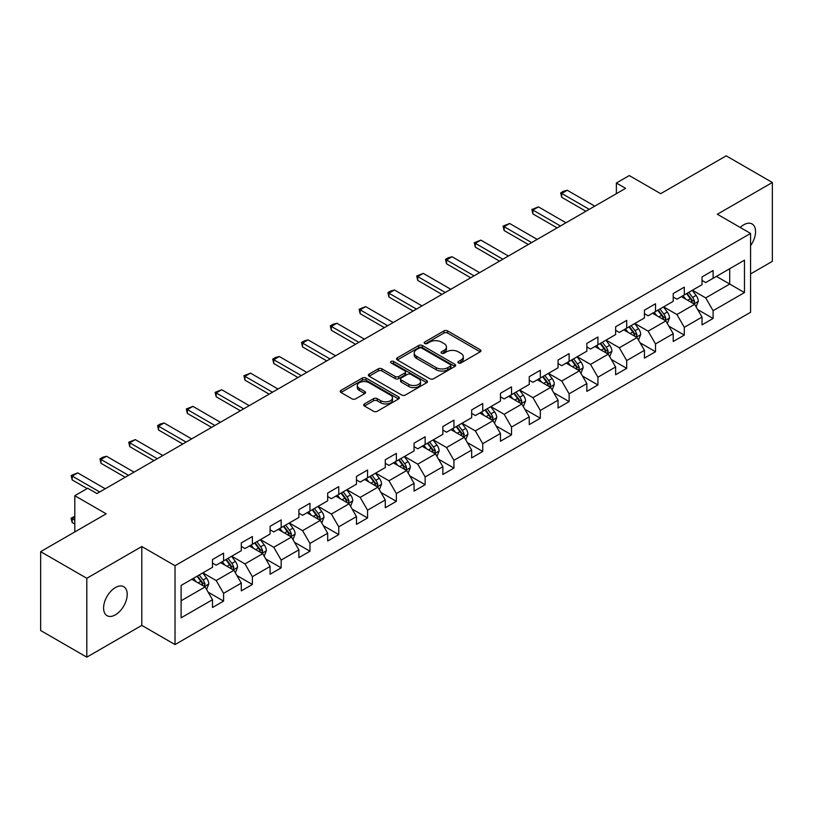 <?xml version="1.0" encoding="UTF-8"?>
<svg xmlns="http://www.w3.org/2000/svg" width="813" height="813" viewBox="0 0 813 813"><rect width="100%" height="100%" fill="white"/><g stroke="black" fill="none" stroke-linecap="round" stroke-linejoin="round"><path stroke-width="1.22" d="M458.42 362.944A1.789 1.037 0 0 0 460.961 362.944L480.209 351.826A2.561 1.484 0 0 0 480.961 350.779A2.561 1.484 0 0 0 480.209 349.732L447.597 330.911A2.561 1.484 0 0 0 443.969 330.911L424.721 342.019A1.789 1.037 0 0 0 424.193 342.751A1.789 1.037 0 0 0 424.721 343.482A1.789 1.037 0 0 0 427.262 343.482L429.752 342.049A8.201 4.736 0 0 1 441.347 342.049L444.061 343.614A8.201 4.736 0 0 1 446.459 346.968A8.201 4.736 0 0 1 444.061 350.312L441.571 351.755A1.789 1.037 0 0 0 441.042 352.486A1.789 1.037 0 0 0 441.571 353.218A1.789 1.037 0 0 0 444.111 353.218L446.601 351.775A8.201 4.736 0 0 1 458.197 351.775L460.91 353.35A8.201 4.736 0 0 1 463.319 356.694A8.201 4.736 0 0 1 460.91 360.037L458.42 361.48A1.789 1.037 0 0 0 457.892 362.212A1.789 1.037 0 0 0 458.42 362.944L458.42 361.48M115.405 614.841A16.707 9.644 120 0 0 126.32 600.126A16.707 9.644 120 0 0 123.759 586.732A16.707 9.644 120 0 0 115.405 587.565A16.707 9.644 120 0 0 104.491 602.281A16.707 9.644 120 0 0 107.052 615.675A16.707 9.644 120 0 0 115.405 614.841M750.572 245.628A16.707 9.644 120 0 0 752.096 223.971A16.707 9.644 120 0 0 743.743 224.794A16.707 9.644 120 0 0 740.216 227.457M364.427 403.919A2.561 1.484 0 0 0 363.685 404.965A2.561 1.484 0 0 0 364.427 406.012L373.584 411.297A2.561 1.484 0 0 0 377.202 411.297L398.583 398.949A2.561 1.484 0 0 0 399.335 397.913A2.561 1.484 0 0 0 398.583 396.866L365.972 378.035A2.561 1.484 0 0 0 362.344 378.035L340.972 390.372A2.561 1.484 0 0 0 340.22 391.419A2.561 1.484 0 0 0 340.972 392.466L352.019 398.848A2.561 1.484 0 0 0 355.647 398.848L364.793 393.563A2.561 1.484 0 0 0 365.545 392.516A2.561 1.484 0 0 0 364.793 391.47L359.316 388.309A6.85 3.953 0 0 1 357.303 385.514A6.85 3.953 0 0 1 361.541 381.856A6.85 3.953 0 0 1 369.011 382.71L390.474 395.108A6.85 3.953 0 0 1 392.486 397.913A6.85 3.953 0 0 1 388.248 401.561A6.85 3.953 0 0 1 380.779 400.707L377.202 398.644A2.561 1.484 0 0 0 373.584 398.644L364.427 403.919L364.427 406.012M750.572 273.93L772.35 261.349L772.35 182.488L726.202 155.842L660.674 193.677L629.292 175.567L616.376 183.027L625.604 188.352L96.95 493.562L87.723 488.237L74.796 495.696L74.796 531.936M86.798 578.287L86.798 657.158L141.808 625.39L141.808 546.529L86.798 578.287L40.65 551.651L106.178 513.816L74.796 495.696M141.808 546.529L175.029 565.716L750.572 233.433L750.572 312.294L175.029 644.577L175.029 565.716M772.35 182.488L717.34 214.246L750.572 233.433M429.925 378.767A2.561 1.484 0 0 0 433.553 378.767L454.934 366.419A2.561 1.484 0 0 0 455.687 365.372A2.561 1.484 0 0 0 454.934 364.326L422.323 345.505A2.561 1.484 0 0 0 418.695 345.505L397.313 357.842A2.561 1.484 0 0 0 396.561 358.889A2.561 1.484 0 0 0 397.313 359.935L429.925 378.767M391.785 363.33A1.789 1.037 0 0 1 393.604 363.584L393.604 361.45L426.754 380.596A2.561 1.484 0 0 1 427.506 381.643A2.561 1.484 0 0 1 426.754 382.689L405.382 395.027A2.561 1.484 0 0 1 401.754 395.027L369.143 376.206L378.289 370.962L378.289 368.828L369.143 374.112A2.561 1.484 0 0 0 368.391 375.159A2.561 1.484 0 0 0 369.143 376.206L369.143 374.112M378.289 370.962A2.561 1.484 0 0 1 381.917 370.962L381.917 368.828A2.561 1.484 0 0 0 378.289 368.828M381.917 368.828L395.138 376.46A2.561 1.484 0 0 0 398.766 376.46L404.833 372.964A2.561 1.484 0 0 0 405.585 371.917A2.561 1.484 0 0 0 404.833 370.87L391.063 362.913A1.789 1.037 0 0 1 390.545 362.181A1.789 1.037 0 0 1 391.642 361.226A1.789 1.037 0 0 1 393.604 361.45M86.798 657.158L40.65 630.512L40.65 551.651M208.158 592.199L223.575 601.102L223.575 593.317L241.298 583.084L241.298 590.868L252.376 584.476L252.376 576.691L270.089 566.458L270.089 574.242L281.166 567.85L281.166 560.066L298.889 549.832L298.889 557.616L309.966 551.224L309.966 543.44L327.68 533.216L327.68 540.991L338.757 534.598L338.757 526.814L356.48 516.59L356.48 524.365L367.557 517.972L367.557 510.188L385.271 499.965L385.271 507.739L396.348 501.347L396.348 493.572L414.071 483.339L414.071 491.113L425.148 484.721L425.148 476.946L442.861 466.713L442.861 474.487L453.939 468.095L453.939 460.321L471.662 450.087L471.662 457.871L482.739 451.469L482.739 443.695L500.452 433.461L500.452 441.246L511.529 434.843L511.529 427.069L529.253 416.835L529.253 424.62L540.33 418.228L540.33 410.443L558.043 400.209L558.043 407.994L569.12 401.602L569.12 393.817L586.844 383.584L586.844 391.368L597.921 384.976L597.921 377.191L615.634 366.968L615.634 374.742L626.711 368.35L626.711 360.566L644.435 350.342L644.435 358.116L655.512 351.724L655.512 343.94L673.225 333.716L673.225 341.49L684.302 335.098L684.302 327.314L702.025 317.09L702.025 324.865L713.103 318.472L713.103 310.698L744.474 292.578L744.474 260.18L729.708 268.707L729.708 284.052L744.474 292.578M223.575 601.102L212.498 607.494L212.498 599.709L181.116 617.829L181.116 585.431L212.498 567.311L212.498 559.537L223.575 553.145L223.575 560.919L241.298 550.686L241.298 542.911L252.376 536.519L252.376 544.293L270.089 534.06L270.089 526.285L281.166 519.893L281.166 527.667L298.889 517.444L298.889 509.66L309.966 503.267L309.966 511.042L327.68 500.818L327.68 493.034L338.757 486.641L338.757 494.416L356.48 484.192L356.48 476.408L367.557 470.016L367.557 477.8L385.271 467.566L385.271 459.782L396.348 453.39L396.348 461.174L414.071 450.941L414.071 443.156L425.148 436.764L425.148 444.548L442.861 434.315L442.861 426.53L453.939 420.138L453.939 427.923L471.662 417.689L471.662 409.915L482.739 403.512L482.739 411.297L500.452 401.063L500.452 393.289L511.529 386.886L511.529 394.671L529.253 384.437L529.253 376.663L540.33 370.271L540.33 378.045L558.043 367.811L558.043 360.037L569.12 353.645L569.12 361.419L586.844 351.186L586.844 343.411L597.921 337.019L597.921 344.793L615.634 334.57L615.634 326.785L626.711 320.393L626.711 328.167L644.435 317.944L644.435 310.16L655.512 303.767L655.512 311.542L673.225 301.318L673.225 293.534L684.302 287.141L684.302 294.926L702.025 284.692L702.025 276.908L713.103 270.516L713.103 278.3L744.474 260.18M220.618 562.626L233.91 570.299L216.187 580.533L202.904 572.86M212.498 563.053L216.187 565.187L223.575 560.919M216.187 580.533L223.575 593.317M233.91 570.299L241.298 583.084M249.418 546.001L262.711 553.673L244.987 563.907L231.695 556.234M241.298 546.427L244.987 548.562L252.376 544.293M244.987 563.907L252.376 576.691M262.711 553.673L270.089 566.458M278.209 529.375L291.501 537.047L273.778 547.281L260.495 539.608M270.089 529.802L273.778 531.936L281.166 527.667M273.778 547.281L281.166 560.066M291.501 537.047L298.889 549.832M307.009 512.749L320.302 520.422L302.578 530.655L289.286 522.983M298.889 513.176L302.578 515.31L309.966 511.042M302.578 530.655L309.966 543.44M320.302 520.422L327.68 533.216M335.799 496.123L349.092 503.796L331.369 514.029L318.086 506.357M327.68 496.55L331.369 498.684L338.757 494.416M331.369 514.029L338.757 526.814M349.092 503.796L356.48 516.59M364.6 479.497L377.893 487.17L360.169 497.404L346.877 489.731M356.48 479.924L360.169 482.058L367.557 477.8M360.169 497.404L367.557 510.188M377.893 487.17L385.271 499.965M393.39 462.871L406.683 470.544L388.96 480.778L375.677 473.105M385.271 463.298L388.96 465.432L396.348 461.174M388.96 480.778L396.348 493.572M406.683 470.544L414.071 483.339M422.191 446.246L435.483 453.928L417.76 464.152L404.468 456.479M414.071 446.672L417.76 448.806L425.148 444.548M417.76 464.152L425.148 476.946M435.483 453.928L442.861 466.713M450.981 429.63L464.274 437.303L446.55 447.526L433.268 439.853M442.861 430.057L446.55 432.181L453.939 427.923M446.55 447.526L453.939 460.321M464.274 437.303L471.662 450.087M479.782 413.004L493.074 420.677L475.351 430.9L462.058 423.227M471.662 413.431L475.351 415.555L482.739 411.297M475.351 430.9L482.739 443.695M493.074 420.677L500.452 433.461M508.572 396.378L521.865 404.051L504.141 414.284L490.859 406.602M500.452 396.805L504.141 398.929L511.529 394.671M504.141 414.284L511.529 427.069M521.865 404.051L529.253 416.835M537.373 379.752L550.665 387.425L532.942 397.659L519.649 389.986M529.253 380.179L532.942 382.313L540.33 378.045M532.942 397.659L540.33 410.443M550.665 387.425L558.043 400.209M566.163 363.126L579.456 370.799L561.732 381.033L548.45 373.36M558.043 363.553L561.732 365.687L569.12 361.419M561.732 381.033L569.12 393.817M579.456 370.799L586.844 383.584M594.964 346.501L608.256 354.173L590.533 364.407L577.24 356.734M586.844 346.927L590.533 349.062L597.921 344.793M590.533 364.407L597.921 377.191M608.256 354.173L615.634 366.968M623.754 329.875L637.046 337.547L619.323 347.781L606.041 340.108M615.634 330.302L619.323 332.436L626.711 328.167M619.323 347.781L626.711 360.566M637.046 337.547L644.435 350.342M652.554 313.249L665.847 320.922L648.124 331.155L634.831 323.483M644.435 313.676L648.124 315.81L655.512 311.542M648.124 331.155L655.512 343.94M665.847 320.922L673.225 333.716M681.345 296.623L694.637 304.296L676.914 314.529L663.632 306.857M673.225 297.05L676.914 299.184L684.302 294.926M676.914 314.529L684.302 327.314M694.637 304.296L702.025 317.09M716.416 276.379L729.708 284.052L705.714 297.904L692.422 290.231M702.025 280.424L705.714 282.558L713.103 278.3M705.714 297.904L713.103 310.698M141.808 625.39L175.029 644.577M616.376 183.027L616.376 193.677M181.116 600.777L205.12 586.925L191.827 579.252M205.12 586.925L212.498 599.709M697.686 309.57L713.103 318.472M668.886 326.196L684.302 335.098M640.095 342.822L655.512 351.724M611.295 359.448L626.711 368.35M582.504 376.073L597.921 384.976M553.704 392.699L569.12 401.602M524.913 409.325L540.33 418.228M496.113 425.951L511.529 434.843M467.323 442.577L482.739 451.469M438.522 459.203L453.939 468.095M409.732 475.829L425.148 484.721M380.931 492.444L396.348 501.347M352.141 509.07L367.557 517.972M323.34 525.696L338.757 534.598M294.55 542.322L309.966 551.224M265.749 558.948L281.166 567.85M236.959 575.574L252.376 584.476M459.142 363.198L460.91 362.171A8.201 4.736 0 0 0 463.319 358.828L463.319 356.694M446.459 346.968L446.459 349.092A8.201 4.736 0 0 1 444.061 352.446L442.292 353.472M480.178 351.846L447.597 333.035A2.561 1.484 0 0 0 443.969 333.035L425.433 343.736M454.894 366.439L422.323 347.629A2.561 1.484 0 0 0 418.695 347.629L397.354 359.956M450.402 366.104A1.789 1.037 0 0 0 450.93 365.372A1.789 1.037 0 0 0 450.402 364.641L421.774 348.116A1.789 1.037 0 0 0 419.244 348.116L416.612 349.631A8.201 4.736 0 0 0 414.213 352.984A8.201 4.736 0 0 0 416.612 356.328L436.185 367.628A8.201 4.736 0 0 0 447.78 367.628L450.402 366.104L450.402 368.238A1.789 1.037 0 0 0 450.93 367.506L450.93 365.372M414.213 352.984L414.213 355.108A8.201 4.736 0 0 0 416.612 358.462L416.612 356.328M450.402 368.238L447.78 369.752A8.201 4.736 0 0 1 436.185 369.752L416.612 358.462M381.917 370.962L395.138 378.594A2.561 1.484 0 0 0 398.766 378.594L404.833 375.088A2.561 1.484 0 0 0 405.585 374.041L405.585 371.917M393.604 363.584L426.723 382.71M408.868 384.386A6.85 3.953 0 0 0 416.337 385.25A6.85 3.953 0 0 0 420.565 381.592A6.85 3.953 0 0 0 418.563 378.787L410.992 374.427A2.561 1.484 0 0 0 407.374 374.427L401.307 377.923A2.561 1.484 0 0 0 400.555 378.97A2.561 1.484 0 0 0 401.307 380.017L408.868 384.386L408.868 386.521A6.85 3.953 0 0 0 416.337 387.374A6.85 3.953 0 0 0 420.565 383.716L420.565 381.592M400.555 378.97L400.555 381.104A2.561 1.484 0 0 0 401.307 382.151L401.307 380.017M408.868 386.521L401.307 382.151M392.486 397.913L392.486 400.037A6.85 3.953 0 0 1 388.248 403.695A6.85 3.953 0 0 1 380.779 402.841L377.202 400.768A2.561 1.484 0 0 0 373.584 400.768L364.468 406.033M357.303 385.514L357.303 387.638A6.85 3.953 0 0 0 359.316 390.443L359.316 388.309M364.763 393.583L359.316 390.443M398.553 398.97L365.972 380.169A2.561 1.484 0 0 0 362.344 380.169L341.003 392.486M696.101 306.826L698.296 301.298A6.921 3.994 -120 0 0 696.091 295.404L692.28 290.322M685.633 299.103L683.042 295.647M693.57 303.686L694.556 301.593A6.921 3.994 -120 0 0 692.574 297.426L688.774 292.345M687.036 293.341L691.263 298.981A3.526 2.033 60 0 1 691.904 300.058L694.556 301.593M686.558 293.625L690.359 298.706A6.921 3.994 60 0 1 692.341 302.863M589.242 209.348L561.702 193.443L561.702 197.285L560.685 192.864L563.45 191.258L567.24 190.252L594.781 206.146M585.919 211.268L561.702 197.285M567.24 190.252L561.702 193.443L560.685 192.864M667.3 323.452L669.495 317.924A6.921 3.994 -120 0 0 667.29 312.029L663.479 306.938M656.843 315.729L654.252 312.273M664.77 320.302L665.766 318.218A6.921 3.994 -120 0 0 663.784 314.052L659.973 308.97M658.235 309.966L662.463 315.607A3.526 2.033 60 0 1 663.103 316.684L665.766 318.218M657.758 310.251L661.569 315.332A6.921 3.994 60 0 1 663.55 319.489M638.51 340.078L640.705 334.539A6.921 3.994 -120 0 0 638.5 328.655L634.689 323.564M628.043 332.354L625.451 328.899M635.979 336.928L636.965 334.834A6.921 3.994 -120 0 0 634.983 330.678L631.183 325.596M629.445 326.592L633.673 332.232A3.526 2.033 60 0 1 634.313 333.31L636.965 334.834M628.967 326.867L632.768 331.958A6.921 3.994 60 0 1 634.75 336.115M560.442 225.973L532.901 210.069L532.901 213.91L531.885 209.48L538.44 206.868L565.98 222.772M557.118 227.884L532.901 213.91M538.44 206.868L532.901 210.069L531.885 209.48M531.651 242.599L504.111 226.695L504.111 230.536L503.095 226.105L509.649 223.494L537.19 239.398M528.328 244.51L504.111 230.536M509.649 223.494L504.111 226.695L503.095 226.105M609.709 356.704L611.904 351.165A6.921 3.994 -120 0 0 609.699 345.281L605.888 340.19M599.252 348.98L596.661 345.525M607.179 353.553L608.175 351.46A6.921 3.994 -120 0 0 606.193 347.303L602.382 342.222M600.644 343.218L604.872 348.858A3.526 2.033 60 0 1 605.512 349.925L608.175 351.46M600.167 343.493L603.978 348.584A6.921 3.994 60 0 1 605.959 352.74M580.919 373.33L583.114 367.791A6.921 3.994 -120 0 0 580.909 361.907L577.098 356.816M570.452 365.596L567.86 362.141M578.389 370.179L579.374 368.086A6.921 3.994 -120 0 0 577.393 363.929L573.592 358.838M571.854 359.844L576.082 365.484A3.526 2.033 60 0 1 576.722 366.551L579.374 368.086M571.376 360.118L575.177 365.21A6.921 3.994 60 0 1 577.159 369.366M552.118 389.945L554.314 384.417A6.921 3.994 -120 0 0 552.108 378.533L548.297 373.441M541.661 382.222L539.07 378.767M549.588 386.805L550.584 384.712A6.921 3.994 -120 0 0 548.602 380.555L544.791 375.464M543.054 376.47L547.281 382.11A3.526 2.033 60 0 1 547.921 383.177L550.584 384.712M542.576 376.744L546.387 381.836A6.921 3.994 60 0 1 548.369 385.992M502.851 259.215L475.31 243.321L475.31 247.152L474.294 242.731L480.849 240.12L508.389 256.024M499.528 261.136L475.31 247.152M480.849 240.12L475.31 243.321L474.294 242.731M474.06 275.841L446.52 259.947L446.52 263.778L445.504 259.357L448.268 257.762L452.058 256.745L479.599 272.65M470.737 277.761L446.52 263.778M452.058 256.745L446.52 259.947L445.504 259.357M445.26 292.467L417.719 276.572L417.719 280.404L416.703 275.983L423.258 273.371L450.798 289.276M441.937 294.387L417.719 280.404M423.258 273.371L417.719 276.572L416.703 275.983M523.328 406.571L525.523 401.043A6.921 3.994 -120 0 0 523.318 395.148L519.507 390.067M512.861 398.848L510.269 395.392M520.798 403.431L521.783 401.337A6.921 3.994 -120 0 0 519.802 397.181L516.001 392.09M514.263 393.096L518.491 398.736A3.526 2.033 60 0 1 519.131 399.803L521.783 401.337M513.786 393.37L517.586 398.461A6.921 3.994 60 0 1 519.568 402.618M416.469 309.092L388.929 293.198L388.929 297.03L387.913 292.609L390.677 291.013L394.468 289.997L422.008 305.901M413.146 311.013L388.929 297.03M394.468 289.997L388.929 293.198L387.913 292.609M494.528 423.197L496.723 417.669A6.921 3.994 -120 0 0 494.517 411.774L490.706 406.693M484.07 415.473L481.479 412.018M491.997 420.057L492.993 417.963A6.921 3.994 -120 0 0 491.011 413.807L487.2 408.715M485.463 409.722L489.69 415.362A3.526 2.033 60 0 1 490.33 416.429L492.993 417.963M484.985 409.996L488.796 415.077A6.921 3.994 60 0 1 490.778 419.244M387.669 325.718L360.129 309.824L360.129 313.655L359.112 309.235L365.667 306.623L393.207 322.527M384.346 327.639L360.129 313.655M365.667 306.623L360.129 309.824L359.112 309.235M465.737 439.823L467.932 434.294A6.921 3.994 -120 0 0 465.727 428.4L461.916 423.319M455.27 432.099L452.678 428.644M463.207 436.683L464.193 434.589A6.921 3.994 -120 0 0 462.211 430.423L458.41 425.341M456.672 426.337L460.9 431.988A3.526 2.033 60 0 1 461.54 433.055L464.193 434.589M456.195 426.622L459.995 431.703A6.921 3.994 60 0 1 461.977 435.87M358.879 342.344L331.338 326.44L331.338 330.281L330.322 325.861L333.086 324.255L336.877 323.249L364.417 339.143M355.555 344.265L331.338 330.281M336.877 323.249L331.338 326.44L330.322 325.861M436.937 456.449L439.132 450.92A6.921 3.994 -120 0 0 436.927 445.026L433.116 439.945M426.479 448.725L423.888 445.27M434.406 453.308L435.402 451.215A6.921 3.994 -120 0 0 433.42 447.048L429.61 441.967M427.872 442.963L432.099 448.613A3.526 2.033 60 0 1 432.74 449.68L435.402 451.215M427.394 443.248L431.205 448.329A6.921 3.994 60 0 1 433.187 452.495M330.078 358.97L302.538 343.066L302.538 346.907L301.521 342.486L304.296 340.881L308.076 339.875L335.617 355.769M326.755 360.891L302.538 346.907M308.076 339.875L302.538 343.066L301.521 342.486M408.146 473.075L410.341 467.546A6.921 3.994 -120 0 0 408.126 461.652L404.325 456.571M397.679 465.351L395.088 461.896M405.616 469.934L406.602 467.841A6.921 3.994 -120 0 0 404.62 463.674L400.819 458.593M399.081 459.589L403.309 465.229A3.526 2.033 60 0 1 403.949 466.306L406.602 467.841M398.604 459.873L402.405 464.955A6.921 3.994 60 0 1 404.386 469.121M301.288 375.596L273.747 359.692L273.747 363.533L272.731 359.112L275.495 357.507L279.286 356.501L306.826 372.395M297.965 377.517L273.747 363.533M279.286 356.501L273.747 359.692L272.731 359.112M379.346 489.7L381.541 484.172A6.921 3.994 -120 0 0 379.336 478.278L375.525 473.196M368.889 481.977L366.297 478.522M376.815 486.56L377.811 484.467A6.921 3.994 -120 0 0 375.83 480.3L372.019 475.219M370.281 476.215L374.508 481.855A3.526 2.033 60 0 1 375.149 482.932L377.811 484.467M369.803 476.499L373.614 481.581A6.921 3.994 60 0 1 375.596 485.737M272.487 392.222L244.947 376.317L244.947 380.159L243.93 375.728L250.485 373.126L278.026 389.021M269.164 394.142L244.947 380.159M250.485 373.126L244.947 376.317L243.93 375.728M350.555 506.326L352.751 500.798A6.921 3.994 -120 0 0 350.535 494.904L346.734 489.812M340.088 498.603L337.497 495.147M348.025 503.176L349.011 501.093A6.921 3.994 -120 0 0 347.029 496.926L343.218 491.845M341.49 492.841L345.718 498.481A3.526 2.033 60 0 1 346.358 499.558L349.011 501.093M341.013 493.125L344.814 498.206A6.921 3.994 60 0 1 346.795 502.363M243.697 408.848L216.156 392.943L216.156 396.785L215.14 392.354L221.695 389.742L249.235 405.646M240.374 410.758L216.156 396.785M221.695 389.742L216.156 392.943L215.14 392.354M321.755 522.952L323.95 517.414A6.921 3.994 -120 0 0 321.745 511.529L317.934 506.438M311.298 515.229L308.706 511.773M319.224 519.802L320.22 517.708A6.921 3.994 -120 0 0 318.239 513.552L314.428 508.471M312.69 509.466L316.918 515.107A3.526 2.033 60 0 1 317.558 516.184L320.22 517.708M312.212 509.741L316.023 514.832A6.921 3.994 60 0 1 318.005 518.989M214.896 425.473L187.356 409.569L187.356 413.411L186.34 408.98L192.894 406.368L220.435 422.272M211.573 427.384L187.356 413.411M192.894 406.368L187.356 409.569L186.34 408.98M292.965 539.578L295.16 534.039A6.921 3.994 -120 0 0 292.944 528.155L289.143 523.064M282.497 531.854L279.906 528.399M290.434 536.428L291.42 534.334A6.921 3.994 -120 0 0 289.438 530.178L285.627 525.086M283.9 526.092L288.127 531.732A3.526 2.033 60 0 1 288.767 532.8L291.42 534.334M283.422 526.367L287.223 531.458A6.921 3.994 60 0 1 289.204 535.615M186.106 442.089L158.565 426.195L158.565 430.026L157.549 425.606L160.313 424.01L164.104 422.994L191.644 438.898M182.783 444.01L158.565 430.026M164.104 422.994L158.565 426.195L157.549 425.606M264.164 556.204L266.359 550.665A6.921 3.994 -120 0 0 264.154 544.781L260.343 539.69M253.707 548.47L251.115 545.015M261.634 553.053L262.629 550.96A6.921 3.994 -120 0 0 260.648 546.803L256.837 541.712M255.099 542.718L259.327 548.358A3.526 2.033 60 0 1 259.967 549.425L262.629 550.96M254.621 542.993L258.432 548.084A6.921 3.994 60 0 1 260.414 552.24M157.305 458.715L129.765 442.821L129.765 446.652L128.749 442.231L135.304 439.62L162.844 455.524M153.982 460.636L129.765 446.652M135.304 439.62L129.765 442.821L128.749 442.231M235.374 572.819L237.569 567.291A6.921 3.994 -120 0 0 235.353 561.397L231.553 556.316M224.906 565.096L222.315 561.641M232.843 569.679L233.829 567.586A6.921 3.994 -120 0 0 231.847 563.429L228.036 558.338M226.309 559.344L230.536 564.984A3.526 2.033 60 0 1 231.177 566.051L233.829 567.586M225.831 559.618L229.632 564.71A6.921 3.994 60 0 1 231.614 568.866M128.515 475.341L100.975 459.447L100.975 463.278L99.958 458.857L102.723 457.262L106.513 456.245L134.054 472.15M125.192 477.261L100.975 463.278M106.513 456.245L100.975 459.447L99.958 458.857M206.573 589.445L208.768 583.917A6.921 3.994 -120 0 0 206.563 578.023L202.752 572.941M196.116 581.722L193.524 578.267M204.043 586.305L205.039 584.212A6.921 3.994 -120 0 0 203.057 580.055L199.246 574.964M197.508 575.97L201.736 581.61A3.526 2.033 60 0 1 202.376 582.677L205.039 584.212M197.031 576.244L200.841 581.325A6.921 3.994 60 0 1 202.823 585.492M74.796 517.18L72.174 518.694L74.796 520.208M72.174 522.535L71.158 518.755L71.158 518.115L72.174 518.694L72.174 522.535L74.796 524.05M71.158 518.115L74.796 516.275M99.714 491.967L72.174 476.072L72.174 479.904L71.158 475.483L77.713 472.871L105.253 488.776M87.164 488.562L72.174 479.904M77.713 472.871L72.174 476.072L71.158 475.483M460.91 362.171L460.91 360.037M441.571 353.218L441.571 351.755M444.061 352.446L444.061 350.312M424.721 343.482L424.721 342.019M443.969 333.035L443.969 330.911M447.597 333.035L447.597 330.911M480.209 351.826L480.209 349.732M397.313 359.935L397.313 357.842M418.695 347.629L418.695 345.505M422.323 347.629L422.323 345.505M454.934 366.419L454.934 364.326M436.185 369.752L436.185 367.628M447.78 369.752L447.78 367.628M395.138 378.594L395.138 376.46M398.766 378.594L398.766 376.46M404.833 375.088L404.833 372.964M426.754 382.689L426.754 380.596M373.584 400.768L373.584 398.644M377.202 400.768L377.202 398.644M380.779 402.841L380.779 400.707M364.793 393.563L364.793 391.47M340.972 392.466L340.972 390.372M362.344 380.169L362.344 378.035M365.972 380.169L365.972 378.035M398.583 398.949L398.583 396.866M693.956 303.91L698.245 301.43M692.574 297.426L696.091 295.404M687.656 300.271L690.359 298.706M665.156 320.525L669.455 318.056M663.784 314.052L667.29 312.029M658.865 316.897L661.569 315.332M636.366 337.151L640.654 334.682M634.983 330.678L638.5 328.655M630.065 333.523L632.768 331.958M607.565 353.777L611.864 351.297M606.193 347.303L609.699 345.281M601.274 350.139L603.978 348.584M578.775 370.403L583.063 367.923M577.393 363.929L580.909 361.907M572.474 366.765L575.177 365.21M549.974 387.029L554.273 384.549M548.602 380.555L552.108 378.533M543.684 383.39L546.387 381.836M521.184 403.655L525.472 401.175M519.802 397.181L523.318 395.148M514.883 400.016L517.586 398.461M492.383 420.28L496.682 417.801M491.011 413.807L494.517 411.774M486.093 416.642L488.796 415.077M463.593 436.906L467.882 434.427M462.211 430.423L465.727 428.4M457.292 433.268L459.995 431.703M434.792 453.532L439.091 451.052M433.42 447.048L436.927 445.026M428.502 449.894L431.205 448.329M406.002 470.158L410.291 467.678M404.62 463.674L408.126 461.652M399.701 466.52L402.405 464.955M377.202 486.784L381.5 484.304M375.83 480.3L379.336 478.278M370.911 483.146L373.614 481.581M348.411 503.399L352.7 500.93M347.029 496.926L350.535 494.904M342.11 499.771L344.814 498.206M319.611 520.025L323.909 517.556M318.239 513.552L321.745 511.529M313.32 516.397L316.023 514.832M290.82 536.651L295.109 534.171M289.438 530.178L292.944 528.155M284.52 533.013L287.223 531.458M262.02 553.277L266.318 550.797M260.648 546.803L264.154 544.781M255.729 549.639L258.432 548.084M233.229 569.903L237.518 567.423M231.847 563.429L235.353 561.397M226.929 566.265L229.632 564.71M204.429 586.529L208.728 584.049M203.057 580.055L206.563 578.023M198.138 582.891L200.841 581.325"/></g></svg>
